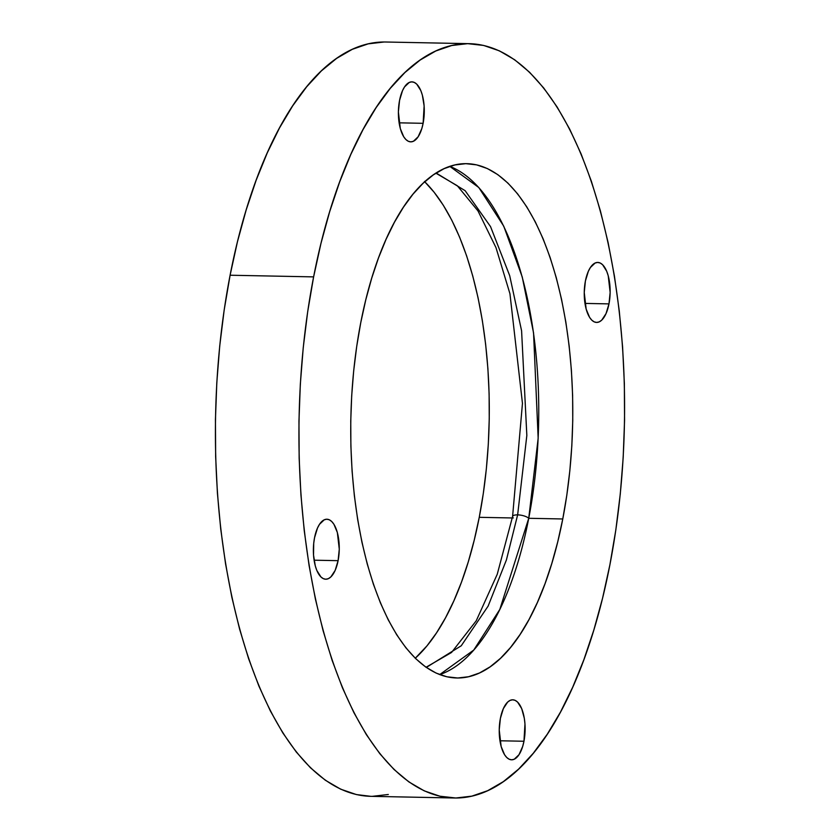 <?xml version="1.0" encoding="UTF-8"?>
<svg xmlns="http://www.w3.org/2000/svg" width="840" height="840" viewBox="0 0 840 840"><rect width="100%" height="100%" fill="white"/><g stroke="black" fill="none" stroke-linecap="round" stroke-linejoin="round"><path stroke-width="1.26" d="M436.128 173.009L465.15 190.701L490.55 226.632L509.702 275.688L521.587 330.792L526.837 435.456L517.639 514.868A8.579 2.888 11 0 1 528.738 518.291L538.167 438.249L533.558 332.923L522.239 276.948L503.738 226.16L478.8 187.509L449.799 166.383A257.208 110.975 91.1 0 1 528.738 518.291A8.579 2.888 -169 0 0 517.639 514.868L506.405 559.965L488.124 606.102L461.255 645.771L426.3 667.443L461.255 645.771L488.124 606.102L506.405 559.965L517.639 514.868A8.579 2.888 -169 0 0 512.6 516.464A8.579 2.888 11 0 1 517.639 514.868L526.837 435.456L521.587 330.792L509.702 275.688L490.55 226.632L465.15 190.701L436.128 173.009M439.698 674.604L473.75 650.055L499.81 609.441L528.738 518.291L562.769 518.973L528.738 518.291A257.208 110.975 91.1 0 1 439.698 674.604M399.556 100.412A30.009 12.947 -88.9 0 1 411.936 81.858A30.009 12.947 -88.9 0 1 423.119 123.312L399.105 122.829L423.119 123.312L421.838 128.499L418.142 136.784L413.406 141.278L410.865 141.855L408.345 141.288L405.941 139.587L403.746 136.826L400.302 128.552L398.381 111.888L399.556 100.412L402.507 90.668L404.534 86.93L409.269 82.436L411.81 81.858L414.32 82.425L416.724 84.126L420.83 90.615L422.363 95.162L424.127 105.966L423.119 123.312A30.009 12.947 -88.9 0 1 410.739 141.855A30.009 12.947 -88.9 0 1 399.556 100.412M314.538 537.768A30.009 12.947 -88.9 0 1 326.918 519.225A30.009 12.947 -88.9 0 1 338.1 560.669L314.087 560.196L338.1 560.669L335.149 570.413L330.844 576.933L328.387 578.645L325.846 579.222L323.337 578.655L320.933 576.954L316.827 570.465L315.294 565.919L313.53 555.114L313.709 543.407L314.538 537.768L317.499 528.034L319.515 524.297L324.25 519.803L326.792 519.225L329.312 519.792L331.716 521.493L333.911 524.255L337.355 532.529L339.276 549.192L338.1 560.669A30.009 12.947 -88.9 0 1 325.721 579.222A30.009 12.947 -88.9 0 1 314.538 537.768M500.399 718.347A30.009 12.947 -88.9 0 1 512.778 699.804A30.009 12.947 -88.9 0 1 523.961 741.248L499.947 740.775L523.961 741.248L522.68 746.445L518.984 754.73L514.248 759.224L511.707 759.801L509.187 759.234L506.782 757.533L504.588 754.772L501.144 746.498L499.223 729.834L500.399 718.347L503.349 708.614L507.654 702.093L510.111 700.381L512.652 699.804L515.162 700.371L517.566 702.072L521.672 708.561L524.317 718.284L524.969 723.912L523.961 741.248A30.009 12.947 -88.9 0 1 511.581 759.801A30.009 12.947 -88.9 0 1 500.399 718.347M585.407 280.991A30.009 12.947 -88.9 0 1 597.786 262.437A30.009 12.947 -88.9 0 1 608.979 303.891L584.966 303.408L608.979 303.891L606.018 313.625L601.713 320.145L599.256 321.856L596.726 322.434L594.206 321.867L591.801 320.166L589.606 317.405L586.163 309.131L584.241 292.467L585.407 280.991L588.368 271.246L590.394 267.509L595.13 263.014L597.66 262.437L600.18 263.004L602.585 264.705L606.679 271.194L608.223 275.741L610.145 292.404L608.979 303.891A30.009 12.947 -88.9 0 1 596.6 322.434A30.009 12.947 -88.9 0 1 585.407 280.991M384.153 42L368.172 43.859L352.286 49.329L336.641 58.37L321.405 70.875L306.716 86.74L292.709 105.808L279.531 127.89L267.309 152.775L256.147 180.233L246.162 209.979L237.447 241.752L230.097 275.226A377.233 162.771 91.1 0 0 370.745 796.331L454.262 797.99A377.233 162.771 -88.9 0 1 313.614 276.885L230.097 275.226L224.165 310.096L219.723 346.006L216.804 382.631L215.439 419.601L215.649 456.572L217.413 493.175L220.731 529.063L225.572 563.903L231.872 597.345L239.589 629.076L248.64 658.78L258.941 686.175L270.385 710.997L282.881 733.016L296.279 752.01L310.475 767.792L325.322 780.224L340.683 789.18L356.401 794.567L370.818 796.331M469.256 43.67L385.739 42.011A377.233 162.771 91.1 0 0 230.097 275.226L313.614 276.885A377.233 162.771 -88.9 0 1 469.256 43.67A377.233 162.771 -88.9 0 1 609.903 564.774L615.836 529.904L620.277 493.994L623.196 457.37L624.561 420.399L624.351 383.429L622.587 346.826L619.269 310.937L614.428 276.098L608.129 242.655L600.411 210.924L591.36 181.22L581.059 153.825L569.615 129.003L557.12 106.985L543.722 87.99L529.526 72.209L514.678 59.777L499.317 50.82L483.599 45.434L467.67 43.659L451.689 45.518L435.792 50.988L420.157 60.029L404.922 72.534L390.233 88.4L376.226 107.468L363.048 129.549L350.816 154.434L339.665 181.892L329.679 211.638L320.964 243.411L313.614 276.885L307.681 311.756L303.24 347.666L300.321 384.29L298.956 421.26L299.156 458.231L300.93 494.834L304.248 530.733L309.089 565.562L315.389 599.004L323.106 630.735L332.157 660.44L342.457 687.834L353.903 712.656L366.387 734.675L379.796 753.669L393.992 769.45L408.839 781.883L424.2 790.839L439.919 796.226L455.847 798L471.828 796.142L487.715 790.671L503.36 781.63L518.595 769.125L533.284 753.26L547.292 734.192L560.469 712.11L572.691 687.225L583.852 659.768L593.838 630.021L602.553 598.248L609.903 564.774A377.233 162.771 -88.9 0 1 454.262 797.99M360.749 322.686A257.208 110.975 -88.9 0 1 466.872 163.674A257.208 110.975 -88.9 0 1 562.769 518.973A257.208 110.975 -88.9 0 1 456.645 677.985A257.208 110.975 -88.9 0 1 360.749 322.686L365.768 299.859L371.7 278.197L378.504 257.911L386.117 239.201L394.454 222.233L403.442 207.175L412.986 194.177L423.003 183.351L433.398 174.825L444.056 168.672L454.892 164.934L465.791 163.663L476.648 164.882L487.368 168.556L497.837 174.657L507.959 183.131L517.639 193.893L526.774 206.85L535.29 221.855L543.102 238.781L550.116 257.46L556.29 277.715L561.55 299.344L565.856 322.151L569.153 345.901L571.41 370.377L572.618 395.336L572.754 420.536L571.83 445.746L569.835 470.715L566.811 495.201L562.769 518.973L557.75 541.8L551.807 563.462L545.002 583.748L537.401 602.458L529.063 619.437L520.076 634.494L510.531 647.493L500.514 658.308L490.119 666.834L479.462 672.998L468.626 676.725L457.727 677.996L446.859 676.778L436.149 673.102L425.681 667.002L415.548 658.529L405.878 647.766L396.732 634.82L388.217 619.804L380.415 602.879L373.391 584.199L367.227 563.945L361.956 542.315L357.661 519.509L354.365 495.757L352.096 471.282L350.889 446.324L350.753 421.124L351.687 395.913L353.671 370.944L356.706 346.458L360.749 322.686M424.452 181.472L434.123 192.234L443.268 205.18L451.784 220.196L459.585 237.122L466.61 255.801L472.773 276.056L478.044 297.685L482.339 320.492L485.636 344.243L487.904 368.718L489.111 393.677L489.248 418.877L488.313 444.087L486.329 469.056L483.294 493.542L479.252 517.314L474.233 540.141L468.3 561.803L461.496 582.089L453.884 600.8L445.546 617.768L436.558 632.825L427.014 645.824L415.265 658.245A257.208 110.975 91.1 0 0 479.252 517.314L512.306 517.965L479.252 517.314A257.208 110.975 91.1 0 0 424.736 181.755M372.33 796.341L388.311 794.482M513.272 517.986A8.579 2.888 11 0 1 512.6 516.464M426.058 667.264L451.542 652.47L476.238 620.781L497.249 574.255L512.589 516.506L522.459 403.379L509.943 293.727L495.989 247.643L477.992 210.934L457.306 185.745L435.876 173.166"/></g></svg>
